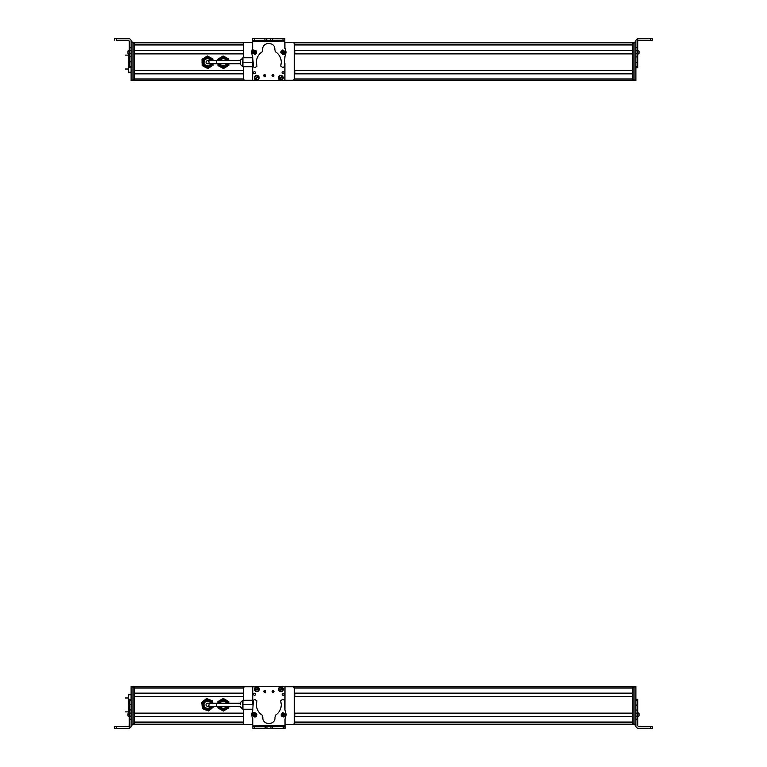 <?xml version="1.0" encoding="UTF-8"?>
<svg xmlns="http://www.w3.org/2000/svg" width="767" height="767" viewBox="0 0 767 767"><rect width="100%" height="100%" fill="white"/><g stroke="black" fill="none" stroke-linecap="round" stroke-linejoin="round"><path stroke-width="1.15" d="M134.139 686.858L244.52 686.858M293.147 686.858L632.861 686.858L632.861 722.198L294.317 722.188L632.861 722.198M243.417 688.066L134.139 688.066L134.139 693.138L243.35 693.138M134.139 693.32L243.35 693.32L134.139 693.32M294.317 693.32L632.861 693.32L294.317 693.32M134.139 696.407L243.35 696.407L134.139 696.407M294.317 696.407L632.861 696.407L294.317 696.407M243.35 696.589L134.139 696.589L134.139 713.118L243.35 713.118M134.139 713.3L243.35 713.3M294.317 713.3L632.861 713.3M134.139 716.397L243.35 716.397M294.317 716.397L632.861 716.397M243.35 716.579L134.139 716.579L134.139 722.015L243.35 722.015M632.861 722.61L632.861 724.47L293.147 724.47L632.861 724.47M134.139 724.47L244.52 724.47L134.139 724.47M212.938 703.857L212.421 700.75L206.524 698.536L201.654 702.534L202.68 708.756L208.586 710.971L213.456 706.973L213.341 706.273M228.787 703.234L228.787 701.604L223.331 698.449L217.866 701.604L217.866 703.234M217.866 706.273L217.866 707.903L223.331 711.057L228.787 707.903L228.787 706.273M129.287 719.178L131.109 719.178L131.109 726.828L129.287 728.65L114.724 728.468L129.287 728.458L129.287 716.11L131.109 716.11L131.109 686.369L132.931 686.369L132.931 724.901L131.109 724.901L132.931 724.901M131.109 700.118L129.287 700.118L129.287 699.293L129.287 716.11M131.109 719.178L131.109 716.11M129.287 725.726L128.377 726.637L114.724 726.646L114.724 728.468M131.109 726.637L129.287 728.65M128.377 712.984L127.955 715.889M127.955 713.866L129.287 712.543M127.955 714.25L127.955 715.841M127.955 715.39L127.955 714.873M127.955 713.722L127.955 715.927M131.109 694.768L128.377 694.768L128.377 713.109M128.377 699.897L129.287 699.897M128.377 710.05L129.287 710.05M132.931 724.594L134.139 724.594L132.931 724.594L134.139 724.594L134.139 686.733L132.931 686.733M143.247 722.706L143.247 722.198M294.787 716.397L294.787 713.3M294.806 693.32L294.806 696.407M252.755 721.689L252.755 718.516M252.717 713.54A1.218 1.218 0 0 1 253.973 712.533M252.861 726.828L252.813 719.254L251.547 714.777L252.755 710.242L253.34 700.3L254.817 699.456L256.897 700.933L256.379 704.758C256.542 709.312 258.537 712.84 262.362 715.323L262.832 717.663C262.506 725.496 275.401 725.419 274.979 717.586L275.42 715.247C279.217 712.716 281.163 709.168 281.278 704.614L280.712 700.789L282.774 699.293L284.26 700.118L284.94 709.926L286.225 714.566L285.008 719.178L285.065 728.458L285.017 726.637L266.974 726.742L252.861 726.828L252.88 728.65L252.861 726.828L254.682 726.819L254.692 728.64L285.027 728.458M285.017 725.726L285.017 726.637L285.017 725.726L252.861 725.918M256.399 716.273L255.315 716.944M282.802 712.946L285.056 713.559M252.88 728.65L254.692 728.64M270.914 726.723L270.924 728.545M266.974 726.742L266.983 728.564M254.615 712.418L256.945 714.182L256.389 716.282L254.788 717.02L252.458 715.256L253.005 713.157L254.615 712.418M254.654 713.55C256.216 714.269 256.245 715.045 254.749 715.889C253.187 715.17 253.148 714.384 254.654 713.55M254.232 713.981L254.289 715.496L255.574 714.681L254.232 713.981L254.289 715.496M253.829 714.748L255.114 713.943M255.574 714.681L254.702 714.719L255.171 715.458M282.563 712.639L285.276 713.741L285.286 715.918L283.934 717.049L281.221 715.947L281.211 713.77L282.563 712.639M282.898 713.722C284.595 714.019 284.825 714.758 283.598 715.966C281.901 715.678 281.662 714.93 282.898 713.722M282.601 714.25L283.052 715.697L284.087 714.585L282.601 714.25L283.052 715.697M282.409 715.103L283.445 713.991M284.087 714.585L283.244 714.844L283.886 715.438M273.972 691.47A0.911 0.911 0 0 1 273.062 692.38A0.911 0.911 0 0 1 272.151 691.46A0.911 0.911 0 0 1 273.062 690.559A0.911 0.911 0 0 1 273.972 691.47M284.94 709.552L284.988 687.04A0.604 0.604 0 0 0 284.384 686.436L253.436 686.369A0.604 0.604 0 0 0 252.832 686.973L252.794 703.253M252.765 718.574L252.746 724.221A0.604 0.604 0 0 0 252.851 724.556L245.172 724.594A1.822 1.822 0 0 1 243.35 722.773L243.35 709.216M263.858 691.451A0.911 0.911 0 0 1 264.768 690.54A0.911 0.911 0 0 1 265.679 691.451A0.911 0.911 0 0 1 264.768 692.361A0.911 0.911 0 0 1 263.858 691.451M278.498 689.245A2.426 2.426 0 0 0 280.923 691.681A2.426 2.426 0 0 0 283.359 689.255A2.426 2.426 0 0 0 280.933 686.829A2.426 2.426 0 0 0 278.498 689.245M254.443 689.197A2.426 2.426 0 0 0 256.859 691.623A2.426 2.426 0 0 0 259.294 689.207A2.426 2.426 0 0 0 256.868 686.772A2.426 2.426 0 0 0 254.443 689.197M282.179 694.317A0.997 0.997 0 0 0 283.176 695.314A0.997 0.997 0 0 0 284.183 694.317A0.997 0.997 0 0 0 283.186 693.32A0.997 0.997 0 0 0 282.179 694.317M253.599 694.25A0.997 0.997 0 0 0 254.596 695.257A0.997 0.997 0 0 0 255.603 694.26A0.997 0.997 0 0 0 254.606 693.253A0.997 0.997 0 0 0 253.599 694.25M265.305 691.412A0.604 0.604 0 0 1 264.701 692.016A0.604 0.604 0 0 1 264.097 691.412L265.305 691.412M253.359 686.733L252.755 687.337L252.755 703.742M272.39 691.412L273.598 691.412L272.39 691.412M282.237 688.277A1.639 1.639 0 0 0 281.681 687.798M279.619 690.233A1.639 1.639 0 0 0 280.166 690.703M282.563 687.884L282.649 687.798C283.445 690.425 282.486 691.546 279.763 691.182L282.563 687.884C283.311 690.358 282.4 691.422 279.84 691.086M282.016 687.414L279.284 690.616C278.517 688.124 279.428 687.059 282.016 687.414L282.074 687.347M279.207 690.712C278.411 688.085 279.37 686.954 282.093 687.318M255.238 689.428A1.639 1.639 0 0 0 255.497 690.108M258.489 688.977A1.639 1.639 0 0 0 258.23 688.296M258.7 688.114L254.769 689.61C255.315 687.088 256.629 686.59 258.7 688.114L258.786 688.085M254.654 689.648C255.229 686.964 256.609 686.436 258.815 688.076M255.028 690.29L258.958 688.795C258.431 691.355 257.118 691.853 255.028 690.29L254.951 690.319M254.912 690.329C257.118 691.959 258.508 691.441 259.073 688.756L258.958 688.795M252.755 687.337L252.755 700.29L242.928 700.29L242.928 704.758L252.717 704.758M284.902 686.733L292.495 686.733A1.822 1.822 0 0 1 294.317 688.555L294.317 722.773A1.822 1.822 0 0 1 292.495 724.594L285.036 724.594M252.88 686.733L245.172 686.733A1.822 1.822 0 0 0 243.35 688.555L243.35 700.29M242.928 708.938L240.617 707.116L242.439 708.938L242.439 700.568L240.617 702.39L240.617 704.758M220.119 706.273A3.547 3.547 0 0 0 226.533 706.273M226.533 703.234A3.547 3.547 0 0 0 220.119 703.234M228.633 703.234A5.522 5.522 0 0 0 218.02 703.234M218.02 706.273A5.522 5.522 0 0 0 228.633 706.273M227.617 706.273A4.554 4.554 0 0 1 219.036 706.273M219.036 703.234A4.554 4.554 0 0 1 227.617 703.234M206.035 704.758A1.515 1.515 0 0 1 207.55 703.234A1.515 1.515 0 0 1 209.075 704.758A1.515 1.515 0 0 1 207.55 706.273A1.515 1.515 0 0 1 206.035 704.758A1.515 1.515 0 0 1 207.55 703.234A1.515 1.515 0 0 1 209.075 704.758A1.515 1.515 0 0 1 207.55 706.273A1.515 1.515 0 0 1 206.035 704.758A1.515 1.515 0 0 1 207.55 703.234A1.515 1.515 0 0 1 209.075 704.758A1.515 1.515 0 0 1 207.55 706.273A1.515 1.515 0 0 1 206.035 704.758M240.617 707.116L240.617 706.273L216.658 706.273L216.658 703.234L207.55 703.234M252.746 709.216L242.928 709.216L242.928 704.758M210.762 703.234A3.547 3.547 0 0 0 205.853 701.642A3.547 3.547 0 0 0 207.656 708.305A3.547 3.547 0 0 0 210.762 706.273M212.862 703.234A5.522 5.522 0 0 0 204.904 699.907A5.522 5.522 0 0 0 208.164 710.242A5.522 5.522 0 0 0 212.862 706.273M211.845 706.273A4.554 4.554 0 0 1 203.562 706.934A4.554 4.554 0 0 1 205.374 700.76A4.554 4.554 0 0 1 211.845 703.234M635.891 686.35L634.069 686.35L635.891 686.35L635.891 726.8L637.713 728.612L652.276 728.592L641.96 728.583M634.069 686.35L634.069 724.815L635.891 724.815L634.069 724.815M652.276 728.573L650.454 728.573L652.276 728.573L652.276 726.732L638.623 726.723L637.713 725.812L637.713 713.128L635.891 713.128M635.891 710.06L637.713 710.06L637.713 699.37L635.891 699.37M635.891 704.883L635.891 700.204L637.713 700.204L637.713 699.37M637.713 710.06L637.713 713.128M637.713 719.149L635.891 719.149M650.454 726.723L650.454 728.545L637.713 728.545L635.891 726.723M637.713 705.094L635.891 705.094M650.454 728.583L641.96 728.573M637.713 712.505L639.045 713.636L637.713 712.457M639.045 715.774L639.045 714.326M639.045 714.815L639.045 715.822M634.069 723.99L632.861 723.99L632.861 686.733L634.069 686.733M632.861 723.99L632.861 724.594L634.069 724.594M134.139 42.53L244.52 42.53M293.147 42.53L632.861 42.53L632.861 44.39M632.861 44.802L294.317 44.802L632.861 44.802L632.861 80.142L293.147 80.142M243.35 44.985L134.139 44.985L134.139 50.421L243.35 50.421M134.139 50.603L243.35 50.603M294.317 50.603L632.861 50.603M134.139 53.7L243.35 53.7L134.139 53.7M294.317 53.7L632.861 53.7L294.317 53.7M243.35 53.882L134.139 53.882L134.139 70.411L243.35 70.411M134.139 70.593L243.35 70.593M294.317 70.593L632.861 70.593M134.139 73.68L243.35 73.68M294.317 73.68L632.861 73.68M243.35 73.862L134.139 73.862L134.139 78.934L243.417 78.934M134.139 80.142L244.52 80.142M228.739 60.727L228.681 58.915L223.12 55.943L217.77 59.27L217.818 60.727M228.844 63.766L228.892 65.224L223.533 68.551L217.972 65.579L217.914 63.766M129.287 47.746L129.287 53.757L131.109 53.757L131.109 47.746L129.287 47.746L129.287 41.082L128.377 40.172L116.546 40.172L116.546 38.35L129.287 38.35L131.109 40.172L131.109 42.779L131.109 42.166L132.931 42.166L131.109 42.099L132.931 42.099M129.287 67.544L129.287 66.7L131.109 66.7L131.109 56.835L129.287 56.835L129.287 67.544L131.109 67.544M129.287 56.835L129.287 53.757M131.109 56.835L131.109 53.757M129.287 41.274L128.377 40.363L116.546 40.172M129.287 61.801L131.109 61.801M116.546 38.35L114.724 38.36L114.724 40.181M125.04 40.258L116.546 40.258L125.04 40.258M127.955 51.284L127.955 53.287M129.287 49.98L127.955 51.61M131.109 80.631L132.931 80.631L131.109 80.631L131.109 62.012M129.287 50.689L131.109 50.689L131.109 42.779L132.931 42.779L132.931 42.166M132.931 79.663L134.139 79.663L134.139 80.267L132.931 80.267L134.139 80.267L132.931 80.267L132.931 42.779M132.931 80.631L132.931 80.027L131.109 80.027M128.377 54.016L128.377 72.232L131.109 72.232M128.377 67.189L129.287 67.189M129.287 57.036L128.377 57.036M134.139 79.663L134.139 42.406L132.931 42.406M294.787 50.603L294.787 53.7M294.806 73.68L294.806 70.593M213.063 63.766L213.111 65.224L207.761 68.551L202.2 65.579L201.989 59.27L207.349 55.943L212.91 58.915L212.967 60.727M284.912 45.311L284.912 48.484M284.94 53.46A1.218 1.218 0 0 1 283.685 54.467M284.797 40.172L284.854 47.746L286.12 52.223L284.912 56.758L284.317 66.7L282.841 67.544L280.76 66.067L281.288 62.242C281.115 57.688 279.13 54.16 275.305 51.677L274.835 49.337C275.161 41.504 262.266 41.581 262.688 49.414L262.237 51.753C258.45 54.284 256.494 57.832 256.389 62.386L256.955 66.211L254.893 67.707L253.407 66.882L252.727 57.074L251.432 52.434L252.659 47.822L252.602 38.542L252.64 40.363L270.693 40.258L284.797 40.172L284.787 38.35L284.797 40.172L282.994 40.181L282.965 38.36L252.631 38.542M252.65 41.274L252.64 40.363L252.65 41.274L284.806 41.082M281.268 50.718L282.879 49.98L285.209 51.744L284.653 53.843L283.052 54.582L280.722 52.818L281.268 50.718L282.342 50.056M254.865 54.054L252.602 53.441M284.787 38.35L282.965 38.36M266.753 40.277L266.743 38.455L266.753 40.277M270.693 40.258L270.684 38.436M283.004 53.45C281.441 52.731 281.412 51.955 282.918 51.111C284.48 51.83 284.509 52.616 283.004 53.45M283.426 53.019L283.368 51.504L282.083 52.319L283.426 53.019L283.368 51.504M283.838 52.252L282.553 53.057M282.083 52.319L282.965 52.281L282.496 51.542M255.095 54.361L252.391 53.259L252.372 51.082L253.733 49.951L256.446 51.053L256.456 53.23L255.095 54.361M254.759 53.278C253.062 52.981 252.832 52.242 254.069 51.034C255.766 51.322 255.996 52.07 254.759 53.278M255.056 52.75L254.606 51.303L253.58 52.415L255.056 52.75L254.606 51.303M255.248 51.897L254.222 53.009M253.58 52.415L254.414 52.156L253.772 51.562M263.695 75.53A0.911 0.911 0 0 1 264.605 74.62A0.911 0.911 0 0 1 265.516 75.54A0.911 0.911 0 0 1 264.596 76.441A0.911 0.911 0 0 1 263.695 75.53M252.727 57.448L252.679 79.96A0.604 0.604 0 0 0 253.283 80.564L284.221 80.631A0.604 0.604 0 0 0 284.835 80.027L284.873 63.747M284.902 48.426L284.912 42.779A0.604 0.604 0 0 0 284.816 42.444L292.495 42.406A1.822 1.822 0 0 1 294.317 44.227L294.317 78.445A1.822 1.822 0 0 1 292.495 80.267L284.787 80.267M273.809 75.549A0.911 0.911 0 0 1 272.889 76.46A0.911 0.911 0 0 1 271.988 75.549A0.911 0.911 0 0 1 272.899 74.639A0.911 0.911 0 0 1 273.809 75.549M259.16 77.755A2.426 2.426 0 0 0 256.744 75.319A2.426 2.426 0 0 0 254.308 77.745A2.426 2.426 0 0 0 256.734 80.171A2.426 2.426 0 0 0 259.16 77.755M283.224 77.803A2.426 2.426 0 0 0 280.799 75.377A2.426 2.426 0 0 0 278.373 77.793A2.426 2.426 0 0 0 280.789 80.228A2.426 2.426 0 0 0 283.224 77.803M255.478 72.683A0.997 0.997 0 0 0 254.481 71.686A0.997 0.997 0 0 0 253.484 72.683A0.997 0.997 0 0 0 254.481 73.68A0.997 0.997 0 0 0 255.478 72.683M284.068 72.75A0.997 0.997 0 0 0 283.061 71.743A0.997 0.997 0 0 0 282.064 72.74A0.997 0.997 0 0 0 283.061 73.747A0.997 0.997 0 0 0 284.068 72.75M272.352 75.588A0.604 0.604 0 0 1 272.966 74.984A0.604 0.604 0 0 1 273.57 75.588L272.352 75.588M284.298 80.267L284.912 79.663L284.912 63.258L284.912 79.663M265.277 75.588L264.059 75.588L265.277 75.588M255.421 78.723A1.639 1.639 0 0 0 255.977 79.202M258.048 76.767A1.639 1.639 0 0 0 257.491 76.297M257.817 75.914L255.095 79.116C254.356 76.642 255.267 75.578 257.817 75.914L257.875 75.847M257.904 75.818C255.181 75.454 254.222 76.575 255.018 79.202L255.095 79.116M255.651 79.586L258.374 76.384C259.15 78.876 258.239 79.941 255.651 79.586L255.593 79.653M258.46 76.288C259.256 78.915 258.287 80.046 255.574 79.682M282.419 77.572A1.639 1.639 0 0 0 282.16 76.892M279.178 78.023A1.639 1.639 0 0 0 279.437 78.704M278.958 78.886L282.889 77.39C282.352 79.912 281.038 80.41 278.958 78.886L278.881 78.915M283.004 77.352C282.438 80.036 281.048 80.564 278.843 78.924M282.639 76.71L278.699 78.205C279.236 75.645 280.54 75.147 282.639 76.71L282.716 76.681M278.584 78.244C279.159 75.559 280.54 75.041 282.755 76.671M252.765 80.267L245.172 80.267A1.822 1.822 0 0 1 243.35 78.445L243.35 66.71M243.35 57.784L243.35 44.227A1.822 1.822 0 0 1 245.172 42.406L252.621 42.406M223.322 60.727A1.515 1.515 0 0 1 223.331 60.727L223.331 60.727A1.515 1.515 0 0 1 223.331 60.727L240.617 60.727L240.617 59.884L240.617 64.61L240.617 60.727L207.55 60.727A1.515 1.515 0 0 1 209.075 62.242A1.515 1.515 0 0 1 207.55 63.766A1.515 1.515 0 0 1 206.035 62.242A1.515 1.515 0 0 1 207.55 60.727A1.515 1.515 0 0 1 209.075 62.242A1.515 1.515 0 0 1 207.55 63.766A1.515 1.515 0 0 1 206.035 62.242A1.515 1.515 0 0 1 207.55 60.727A1.515 1.515 0 0 1 209.075 62.242A1.515 1.515 0 0 1 207.55 63.766A1.515 1.515 0 0 1 206.035 62.242A1.515 1.515 0 0 1 207.55 60.727M252.727 57.784L242.928 57.784L252.727 57.784M220.119 63.766A3.547 3.547 0 0 0 226.533 63.766M226.533 60.727A3.547 3.547 0 0 0 220.119 60.727M228.633 60.727A5.522 5.522 0 0 0 218.02 60.727M218.02 63.766A5.522 5.522 0 0 0 228.633 63.766M227.617 63.766A4.554 4.554 0 0 1 219.036 63.766M219.036 60.727A4.554 4.554 0 0 1 227.617 60.727M252.707 66.71L242.928 66.71L242.928 57.784M252.717 62.242L242.928 62.242M210.762 60.727A3.547 3.547 0 0 0 205.853 59.136A3.547 3.547 0 0 0 207.656 65.789A3.547 3.547 0 0 0 210.762 63.766M212.862 60.727A5.522 5.522 0 0 0 204.904 57.4A5.522 5.522 0 0 0 208.164 67.736A5.522 5.522 0 0 0 212.862 63.766M211.845 63.766A4.554 4.554 0 0 1 203.562 64.428A4.554 4.554 0 0 1 205.374 58.254A4.554 4.554 0 0 1 211.845 60.727M634.069 42.789L635.891 42.789L635.891 80.65L634.069 80.65L634.069 42.185L635.891 42.185M637.713 41.111L638.623 40.2L652.276 40.229L652.276 38.388L637.713 38.388L637.713 50.727L635.891 50.727M635.891 62.443L635.891 66.729L637.713 66.729L637.713 67.573L637.713 50.727M637.713 67.611L635.891 67.63M637.713 66.796L637.713 67.63L637.713 66.796M637.713 38.388L635.891 40.2L635.891 47.669L637.713 47.669M637.713 41.188L638.623 40.277L650.454 40.248M652.276 40.248L650.454 40.239L650.454 38.388M639.045 53.086L637.713 54.543M639.045 53.287L639.045 51.063L637.713 49.932M639.045 51.284L639.045 51.964M639.045 52.846L639.045 52.003M639.045 52.185L639.045 52.674M639.045 53.191L639.045 51.178M637.713 49.884L639.045 51.13M632.861 79.663L632.861 43.01L634.069 43.01L634.069 79.663L632.861 79.663L632.861 80.267L634.069 80.267M634.069 42.406L632.861 42.406L632.861 43.01M294.25 688.066L632.861 688.066M294.317 693.138L632.861 693.138M294.317 696.589L632.861 696.589M294.317 713.118L632.861 713.118M294.317 716.579L632.861 716.579M294.317 722.015L632.861 722.015M134.139 722.188L243.35 722.188L134.139 722.198M143.247 722.61L243.35 722.61L143.247 722.61M294.317 722.61L623.753 722.61L294.317 722.61M134.139 722.744L243.35 722.744M294.317 722.744L632.861 722.744M134.139 724.24L244.098 724.24M293.569 724.24L632.861 724.24M116.546 728.458L116.546 726.637M129.287 713.042L131.109 713.042M129.287 709.926L131.109 709.926M129.287 704.518L131.109 704.518M129.287 699.293L131.109 699.293M131.109 724.297L132.931 724.297M131.109 687.04L132.931 687.04M131.109 686.436L132.931 686.436M132.931 723.99L134.139 723.99M132.931 687.337L134.139 687.337M283.196 726.646L283.215 728.468M272.736 726.713L272.745 728.535M265.161 728.573L265.152 726.761M635.891 686.964L634.069 686.964M635.891 724.211L634.069 724.211M637.713 716.196L635.891 716.196M634.069 687.337L632.861 687.337M134.139 42.76L244.098 42.76M293.569 42.76L632.861 42.76M134.139 44.256L243.35 44.256M294.317 44.256L632.861 44.256M143.247 44.39L243.35 44.39L143.247 44.39M294.317 44.39L623.753 44.39L294.317 44.39M134.139 44.812L243.35 44.812L134.139 44.802M294.317 44.985L632.861 44.985M294.317 50.421L632.861 50.421M294.317 53.882L632.861 53.882M294.317 70.411L632.861 70.411M294.317 73.862L632.861 73.862M294.25 78.934L632.861 78.934M132.931 43.01L134.139 43.01M254.462 40.354L254.452 38.532M264.931 40.287L264.922 38.465M272.506 38.427L272.515 40.239M240.617 59.884L242.928 58.062L242.42 58.062L242.439 66.432L242.928 66.432M240.617 63.766L216.658 63.766L216.658 60.727M635.891 80.036L634.069 80.036M637.713 53.795L635.891 53.795M637.713 56.921L635.891 56.921M637.713 62.319L635.891 62.319M129.287 699.245L131.109 699.245M129.287 717.155L127.955 716.014M131.109 686.369L132.931 686.369M125.347 697.98L128.377 697.98M125.347 711.872L128.377 711.872M216.658 706.273L207.55 706.273M240.617 703.234L216.658 703.234M240.617 702.39L242.928 700.568M637.713 699.331L635.891 699.331M637.713 717.116L639.045 715.985M129.287 67.582L131.109 67.582M129.287 54.591L127.955 53.46M129.287 49.845L127.955 50.986M125.347 69.02L128.377 69.02M125.347 55.128L128.377 55.128M216.658 63.766L207.55 63.766M242.439 66.432L240.617 64.61M637.713 67.669L635.891 67.669"/></g></svg>
